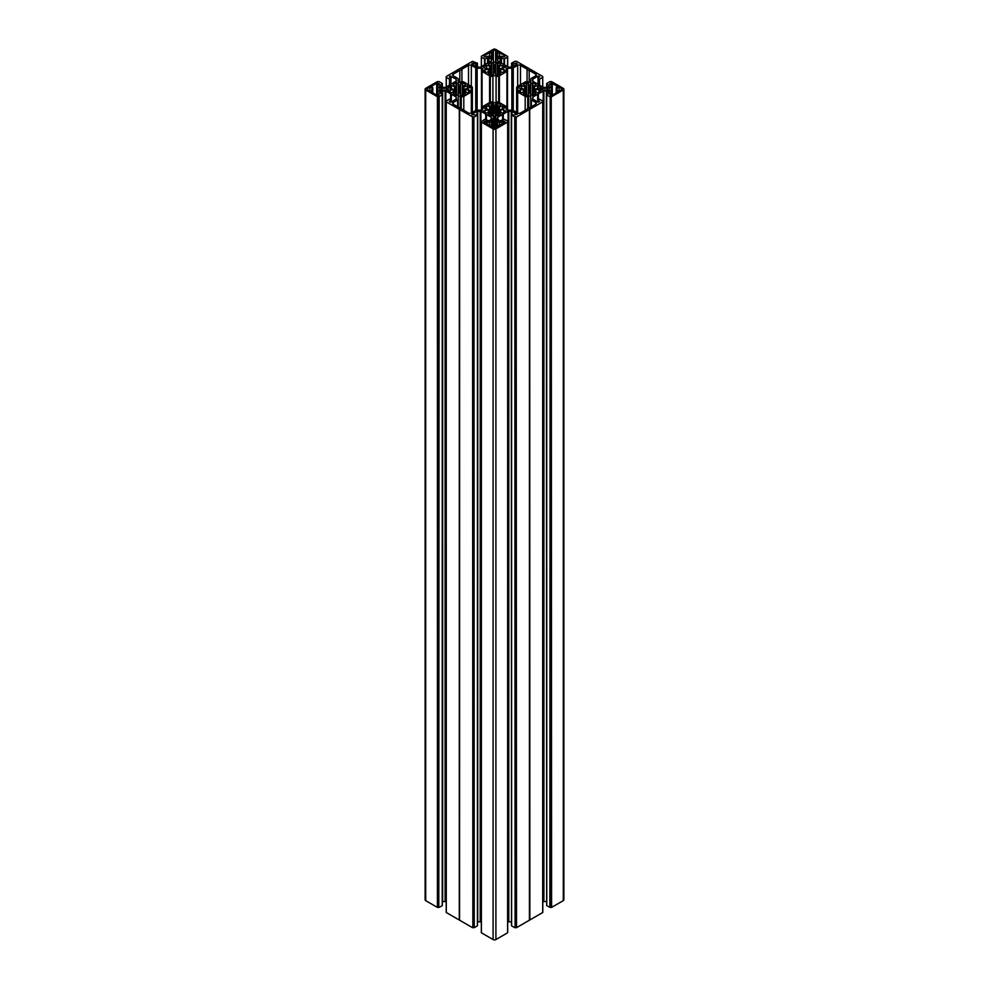<?xml version="1.0" encoding="UTF-8"?>
<svg xmlns="http://www.w3.org/2000/svg" width="989" height="989" viewBox="0 0 989 989"><rect width="100%" height="100%" fill="white"/><g stroke="black" fill="none" stroke-linecap="round" stroke-linejoin="round"><path stroke-width="1.48" d="M492.918 76.054A2.238 1.286 180 0 1 496.082 76.054L496.082 102.287A2.238 1.286 180 0 1 492.918 102.287L492.918 76.054A1.99 1.15 180 0 1 490.321 76.165A6.948 4.018 180 0 1 489.58 75.794L489.58 102.547L482.063 106.899A1.99 1.15 0 0 0 481.482 107.702A1.99 1.15 0 0 0 481.841 108.357L482.558 108.951A1.286 0.742 180 0 1 481.495 110.125L477.143 110.125A1.99 1.15 0 0 0 475.734 110.459L471.333 113.006L471.333 92.014A6.948 4.018 0 0 0 471.976 91.581A1.99 1.15 0 0 0 472.371 90.889A1.99 1.15 0 0 0 471.79 90.086L471.79 88.256A2.238 1.286 0 0 0 471.135 89.171A2.238 1.286 0 0 0 471.79 90.086M453.444 91.841L453.444 89.393L448.054 90.951L450.873 92.682L455.422 91.742L453.036 93.856L456.102 95.698L458.29 94.672L459.069 92.607L460.021 92.756L460.503 94.672L462.691 95.698L465.757 93.856L463.285 91.866L464.237 91.445L463.853 86.871L463.853 91.47M453.444 89.393L448.054 87.391L450.873 85.66L455.422 86.599L453.036 84.485L456.102 82.643L458.29 83.669L459.069 85.734L460.021 85.586L460.503 83.669L462.691 82.643L465.757 84.485L463.347 86.377L463.853 86.871M494.871 72.345L494.871 65.472L495.625 63.395L497.875 62.418L500.694 64.149L498.369 66.275L502.832 65.286L505.886 67.116L500.459 68.711L505.886 70.689L502.832 72.531L498.951 71.196L498.444 71.703L500.805 73.693M494.871 65.472L493.944 65.422L493.375 63.395L491.125 62.418L488.306 64.149L490.631 66.275L486.168 65.286L483.201 67.005L484.969 68.266L488.541 68.711L483.114 70.689L486.168 72.531L490.05 71.196L490.556 71.703L488.195 73.693M498.345 115.651L498.345 112.252L500.694 114.192L497.875 115.923L495.625 114.959L494.871 112.882L493.944 112.919L493.375 114.959L491.125 115.923L488.306 114.192L490.631 112.066L486.168 113.055L483.114 111.225L488.541 109.631L483.114 107.653L486.563 105.798L490.519 106.874L490.519 112.004L490.618 106.75L488.133 104.747L491.199 102.918L491.199 115.96M535.778 75.794A1.99 1.15 0 0 0 536.359 74.991A1.99 1.15 0 0 0 535.778 74.175L535.778 75.794L531.377 78.341A1.99 1.15 180 0 0 530.796 79.145L530.796 81.667A1.286 0.742 0 0 1 528.769 82.272L527.743 81.864A1.99 1.15 180 0 0 525.196 81.988L517.667 86.34A6.948 4.018 0 0 0 517.024 86.76A1.99 1.15 0 0 0 516.629 87.452A1.99 1.15 0 0 0 517.21 88.256L517.21 90.086A2.238 1.286 0 0 0 517.865 89.171A2.238 1.286 0 0 0 517.21 88.256M535.556 88.948L535.556 91.841L535.63 88.849L538.918 88.59L540.946 87.391L538.127 85.66L533.578 86.599L535.964 84.485L532.898 82.643L530.71 83.669L529.931 85.734L526.729 82.643L523.329 84.362L525.715 86.476L525.715 91.866L525.715 86.476M535.556 89.393L539.153 89.826L540.835 91.112L538.127 92.682L533.578 91.742L535.964 93.856L532.898 95.698L530.71 94.672L529.931 92.607L528.979 92.756L528.497 94.672L526.309 95.698L523.243 93.856L525.715 91.866L525.715 95.352M517.21 90.086A1.99 1.15 0 0 0 516.629 90.889A1.99 1.15 0 0 0 517.024 91.581A6.948 4.018 0 0 0 517.667 92.014L525.196 96.353A1.99 1.15 0 0 0 527.743 96.477L528.769 96.069A1.286 0.742 180 0 1 530.796 96.675L530.796 99.197A1.99 1.15 0 0 0 531.377 100L535.778 102.547A1.99 1.15 180 0 1 536.359 103.363A1.99 1.15 180 0 1 535.778 104.166L529.189 107.974A3.968 2.287 0 0 0 527.063 109.198L520.474 113.006A1.99 1.15 0 0 1 517.667 113.006L513.266 110.459A1.99 1.15 180 0 0 511.857 110.125L511.857 68.216A1.99 1.15 0 0 0 513.266 67.882L517.667 65.336A1.99 1.15 180 0 1 520.474 65.336L527.063 69.143A3.968 2.287 180 0 0 529.189 70.367L535.778 74.175M563.878 89.171L563.878 899.829A1.99 1.15 180 0 1 563.297 900.645L563.297 89.987A1.99 1.15 0 0 0 563.878 89.171A1.99 1.15 0 0 0 563.297 88.355L551.59 81.605L549.859 81.617L546.67 83.533L549.328 85.969L549.328 85.153M551.59 907.395L551.244 96.737L551.59 907.395L563.297 900.645M551.244 907.395L549.859 907.383L550.205 96.737L550.205 907.383M538.263 99.568L538.263 93.856L543.888 90.889L547.053 91.062L549.624 92.781L546.67 94.808L546.769 905.603L549.859 907.383M546.67 901.572L546.348 90.889M543.888 90.889L543.888 901.548L546.348 901.548M543.888 901.548L543.184 901.721L543.184 91.062M542.714 912.328L542.714 101.669M529.844 919.955L529.696 109.346L529.844 919.955L542.714 912.526M529.436 920.141L529.436 109.495L529.696 920.005M529.362 920.227L516.493 927.67L516.147 117.011L516.493 927.67M516.147 927.67L515.108 927.657L515.108 116.999L511.523 115.07L517.247 114.501L511.956 111.324L508.074 111.324L503.166 114.131L503.166 119.842M514.75 116.999L515.108 927.657M514.75 927.657L511.597 925.828L511.597 115.169M511.251 111.151L511.523 921.835M511.251 921.81L508.779 921.81L508.779 111.151M508.074 111.324L508.074 921.983L508.779 921.81M502.622 120.151L502.622 114.44L497.764 117.283L497.479 119.113L500.051 120.831L504.501 119.348L507.592 121.128L507.678 122.03L507.617 932.59M507.617 932.788L495.909 939.55L495.909 128.891A1.99 1.15 180 0 1 493.091 128.891L481.383 122.129L481.383 932.788L493.091 939.55A1.99 1.15 0 0 0 495.909 939.55M471.889 114.304L477.044 111.324L480.926 111.324L481.322 922.205M480.926 921.983L480.221 921.81L480.221 111.151M477.749 111.151L477.749 921.81L480.221 921.81M477.403 925.63L477.477 115.07L471.889 114.712M474.25 927.657L473.892 116.999L474.25 927.657L477.403 925.828M459.638 109.569L459.564 920.141L459.564 109.495L472.853 117.011L472.853 927.67L473.892 927.657M472.853 927.67L472.507 117.011M459.638 920.227L472.507 927.67M459.304 920.005L459.304 109.346L459.564 920.141M459.156 919.955L446.286 912.526L446.212 101.768L446.299 100.866L449.81 99.036L450.922 99.802L450.86 102.275M446.212 901.943L445.816 91.062L442.652 90.889L439.672 92.373L442.33 94.808L438.795 96.737L438.795 907.383L439.141 96.737M445.112 90.889L445.112 901.548L445.816 901.721M445.112 901.548L442.652 901.548L442.652 90.889M442.231 94.944L442.231 905.318M442.231 905.603L439.141 907.383M437.756 907.395L437.41 96.737L437.41 907.395L438.795 907.383M437.41 907.395L425.703 900.645A1.99 1.15 180 0 1 425.122 899.829L425.122 89.171A1.99 1.15 0 0 0 425.703 89.987L437.41 96.737M542.701 77.278L542.763 87.044L542.714 76.474L516.493 61.33L514.75 61.343L511.523 63.271L513.155 63.976L513.155 66.325M515.726 64.841L515.726 63.135L513.155 63.976M515.726 63.135L516.32 64.495M517.111 63.642L516.32 63.185M517.111 64.038L511.956 67.017L508.779 67.19L497.764 61.071L497.479 59.241L500.051 57.51L504.501 58.994L507.592 57.003M507.617 56.41L495.909 49.45A1.99 1.15 180 0 0 493.091 49.45L481.383 56.212L481.322 66.795M471.889 64.038L477.044 67.017L480.221 67.19L491.236 61.071L491.521 59.241L488.949 57.51L484.499 58.994L481.408 57.003M471.889 63.642L472.68 63.185L472.68 64.495M473.274 64.841L472.68 63.185M473.274 63.135L475.845 63.976L475.845 66.325M446.212 76.573L446.237 87.044L446.286 76.474L472.507 61.33L477.403 63.172L475.845 63.976M446.237 77.377L449.81 79.305L450.922 78.539L449.488 77.006M450.267 77.81L450.267 76.116L449.488 76.573M450.267 76.116L456.127 79.095L456.423 80.925L445.816 87.279L442.652 87.452L439.672 85.969L442.33 83.533L439.141 81.617L437.41 81.605L425.703 88.355A1.99 1.15 0 0 0 425.122 89.171M437.756 96.737L438.795 96.737M450.737 99.568L450.737 93.856L445.816 91.062M450.737 93.856L451.268 102.052M449.402 101.706L450.972 102.226L456.423 98.838L456.127 97.009L451.268 94.178M449.402 101.422L450.86 99.938M459.156 109.297L446.286 101.867M473.892 116.999L472.853 117.011M474.25 116.999L477.403 115.169M480.926 111.324L485.834 114.131L485.834 119.842M486.378 120.151L485.834 114.131M486.378 114.44L491.236 117.283L491.521 119.113L488.949 120.831L484.499 119.348L481.408 121.919M481.383 122.129L481.408 121.338M507.617 122.129L495.909 128.891M515.108 116.999L516.147 117.011M529.362 109.569L516.493 117.011M529.844 109.297L542.714 101.867M542.701 101.063L539.19 99.036L538.078 99.802L538.14 102.275M539.598 101.706L538.14 99.938M539.598 101.422L538.028 102.226L532.577 98.838L532.873 97.009L537.732 94.178L537.732 102.052M546.769 94.944L549.859 96.737M551.244 96.737L550.205 96.737M551.59 96.737L563.297 89.987M538.733 77.81L538.733 76.116L538.028 76.116L532.873 79.095L532.873 81.333L543.184 87.279L546.348 87.452L549.328 85.969M538.733 76.116L539.512 77.006M542.763 77.377L539.19 79.305L538.078 78.539L539.512 76.573M521.277 88.651L521.277 85.549L518.298 87.267L520.078 88.528L523.651 88.985L518.298 91.075L521.277 92.793L525.147 91.47M521.277 85.549L525.147 86.871M541.329 89.863L540.55 89.171L541.329 88.478L541.329 89.863L547.671 90.197L547.671 88.145L546.966 90.036M542.034 90.036L542.034 88.318L541.329 88.478M542.034 88.318L546.966 88.318M550.205 84.448L550.205 83.385L549.661 83.892L551.083 84.955A1.484 0.865 180 0 1 551.516 85.561A1.484 0.865 180 0 1 551.083 86.167L552.06 87.638L549.328 87.18L547.671 88.145M550.205 83.385L551.145 83.113L551.145 84.992M561.48 88.528L561.48 89.826A1.582 0.915 180 0 0 561.937 89.171A1.582 0.915 180 0 0 561.48 88.528L559.094 87.143L556.832 87.947L556.214 87.539L557.685 86.34L551.145 83.113M561.48 89.826L559.094 91.198L556.832 90.395L556.214 90.803L557.685 92.014L552.295 95.117L550.205 94.956L549.958 94.042L549.958 94.845M551.083 95.216L551.083 93.386L549.958 94.042M551.083 93.386A1.484 0.865 0 0 0 551.516 92.781A1.484 0.865 0 0 0 551.083 92.175L552.06 90.704L549.328 91.161L547.671 90.197M496.082 102.287A1.99 1.15 180 0 1 498.679 102.176A6.948 4.018 180 0 1 499.42 102.547L506.937 106.899A1.99 1.15 180 0 1 507.518 107.702A1.99 1.15 180 0 1 507.159 108.357L506.442 108.951A1.286 0.742 0 0 0 507.505 110.125L511.857 110.125M489.58 102.547A6.948 4.018 180 0 1 490.321 102.176A1.99 1.15 180 0 1 492.918 102.287M471.333 113.006A1.99 1.15 180 0 1 468.526 113.006L461.937 109.198A3.968 2.287 0 0 0 459.811 107.974L453.222 104.166L453.222 102.547A1.99 1.15 0 0 0 452.641 103.363A1.99 1.15 0 0 0 453.222 104.166M471.333 92.014L463.804 96.353A1.99 1.15 180 0 1 461.257 96.477L460.231 96.069A1.286 0.742 0 0 0 458.204 96.675L458.204 99.197A1.99 1.15 180 0 1 457.623 100L453.222 102.547M471.79 88.256A1.99 1.15 0 0 0 472.371 87.452A1.99 1.15 0 0 0 471.976 86.76A6.948 4.018 0 0 0 471.333 86.34L463.804 81.988A1.99 1.15 0 0 0 461.257 81.864L460.231 82.272A1.286 0.742 180 0 1 458.204 81.667L458.204 79.145A1.99 1.15 0 0 0 457.623 78.341L453.222 75.794A1.99 1.15 180 0 1 452.641 74.991A1.99 1.15 180 0 1 453.222 74.175L459.811 70.367A3.968 2.287 180 0 0 461.937 69.143L468.526 65.336L468.526 84.708M489.58 75.794L482.063 71.455A1.99 1.15 180 0 1 481.482 70.639A1.99 1.15 180 0 1 481.841 69.984L482.558 69.391A1.286 0.742 0 0 0 481.495 68.216L477.143 68.216A1.99 1.15 180 0 1 475.734 67.882L471.333 65.336A1.99 1.15 0 0 0 468.526 65.336M499.42 102.547L499.42 75.794A6.948 4.018 180 0 1 498.679 76.165A1.99 1.15 180 0 1 496.082 76.054M499.42 75.794L506.937 71.455A1.99 1.15 0 0 0 507.518 70.639A1.99 1.15 0 0 0 507.159 69.984L506.442 69.391A1.286 0.742 180 0 1 507.505 68.216L511.857 68.216M494.166 112.882L494.166 105.996L497.615 102.868L500.867 104.747L498.382 106.75L498.481 112.004L498.444 106.849L498.951 111.732L502.437 113.08L505.799 111.337L504.031 110.076L500.459 109.631L505.799 107.529L502.832 105.811L498.951 107.146M491.385 115.985L491.199 102.918M491.385 102.868L493.4 103.932L493.4 114.934M494.166 105.996L493.4 103.932M495.205 128.014L495.205 115.923L493.301 116.208L493.301 127.791M495.205 115.923L495.699 127.791M501.806 124.268L501.806 121.845A1.484 0.865 180 0 1 499.692 121.845L496.54 121.993L497.937 120.831L495.983 119.459L495.699 116.208M501.806 121.845L502.931 121.19L502.931 123.625M504.526 122.698L504.526 121.338L502.931 121.19M504.526 121.338L504.996 122.389M492.411 127.284L492.411 125.343L490.989 126.456L493.375 127.841A1.582 0.915 0 0 0 495.625 127.841L498.011 126.456L496.614 125.158L499.42 125.652L504.996 121.882M492.411 125.343L489.58 125.652L484.004 122.389M484.474 122.698L484.474 121.338L484.004 121.882M484.474 121.338L486.069 121.19L486.069 123.625M487.194 124.268L487.194 121.845L486.069 121.19M487.194 121.845A1.484 0.865 0 0 0 489.308 121.845L492.386 122.092L491.063 120.831L493.017 119.459L493.017 127.63M493.301 116.208L493.017 119.459M495.118 65.336L495.118 72.481L493.87 72.494L493.4 74.41L491.385 75.485L488.195 73.483M495.13 72.494L495.6 74.41L497.615 75.485L500.805 73.483M496.54 53.085L499.42 52.689L504.81 55.804L504.526 57.003L501.806 56.497A1.484 0.865 0 0 0 499.692 56.497L496.54 56.361L496.54 53.085L498.011 51.885L495.625 50.501A1.582 0.915 0 0 0 493.375 50.501L490.989 51.885L492.386 53.183L489.58 52.689L484.19 55.804L484.474 57.003L487.194 56.497A1.484 0.865 180 0 1 489.308 56.497L492.386 56.249L491.063 57.51L493.017 58.883L493.795 62.418L495.983 61.726L495.983 58.883L497.937 57.51L496.589 56.435L496.589 58.302M496.54 58.326L496.589 56.435M465.349 88.985L465.349 91.94L465.349 88.985L470.789 87.366L467.723 85.549L464.237 86.896M465.349 89.369L470.789 90.976L467.723 92.793L464.237 91.445M448.165 89.579L448.165 88.763L446.966 90.036L441.329 90.197L441.329 88.145L442.034 90.036M437.917 95.216L437.917 93.386A1.484 0.865 180 0 1 437.484 92.781A1.484 0.865 180 0 1 437.917 92.175L436.94 90.704L439.672 91.161L441.329 90.197M437.917 93.386L439.042 94.845M427.52 89.826A1.582 0.915 180 0 1 427.063 89.171A1.582 0.915 180 0 1 427.52 88.528L427.52 89.826L429.906 91.198L432.712 90.704L431.315 92.014L436.705 95.117L438.795 94.956L439.042 94.042M427.52 88.528L429.906 87.143L432.712 87.638L431.315 86.34L436.705 83.224L437.855 83.113L437.855 84.992M438.795 84.448L437.855 83.113M438.795 83.385L439.339 83.892L437.917 84.955A1.484 0.865 0 0 0 437.484 85.561A1.484 0.865 0 0 0 437.917 86.167L436.94 87.638L439.672 87.18L441.329 88.145M446.966 90.036L446.966 88.318L442.034 88.318M446.966 88.318L447.671 89.863M550.712 907.098L550.712 96.44M537.818 102.102L537.818 93.918M530.796 107.047L530.796 99.197L530.796 107.047M529.461 920.017L529.461 109.359M523.651 91.94L523.651 89.369M518.916 91.433L518.916 90.481M559.094 91.198L559.094 87.143M549.328 91.161L549.328 87.18M529.189 82.384L529.189 70.367M532.577 79.503L532.577 80.925M527.063 81.679L527.063 69.143M499.346 125.615L499.346 121.635M497.479 117.679L497.479 119.113M502.709 120.102L502.709 114.18M495.983 119.459L495.983 127.63M515.615 927.361L515.615 116.702M496.762 115.614L496.762 103.264M497.615 115.985L497.615 102.868M489.654 125.615L489.654 121.635M486.291 120.102L486.291 114.18M488.541 109.631L488.541 112.202M473.385 927.361L473.385 116.702M459.539 920.017L459.539 109.359M492.238 115.614L492.238 103.264M491.521 60.663L491.521 59.241M489.58 56.67L489.58 52.689M488.541 71.678L488.541 69.094M461.937 81.679L461.937 69.143M459.811 82.384L459.811 70.367M499.42 56.67L499.42 52.689M500.459 71.678L500.459 69.094M429.906 91.198L429.906 87.143M439.672 91.161L439.672 87.18M458.204 81.667L458.204 79.145M438.288 907.098L438.288 96.44M451.182 102.102L451.182 93.918M458.204 107.047L458.204 99.197M470.084 91.433L470.084 90.481M471.976 112.635L471.976 91.581M453.222 89.529L453.222 91.94M493.882 65.336L493.882 72.481M517.024 91.581L517.024 112.635M517.667 92.014L517.667 113.006M549.328 93.189L549.328 92.373M547.053 91.062L547.053 94.499M538.399 93.819L538.399 99.493M556.263 90.889L556.263 92.83M552.134 87.539L552.085 90.889M538.918 92.224L538.918 89.764M535.778 89.529L535.778 91.94M539.153 89.826L539.153 92.088M533.553 91.965L533.553 95.327M525.654 95.327L525.654 91.965M525.196 110.286L525.196 96.353M527.743 96.477L527.743 108.58M528.769 108.098L528.769 96.069M535.778 104.166L535.778 102.547M531.377 100L531.377 106.713M532.873 97.009L532.873 99.246M537.657 102.015L537.657 94.252M540.835 89.579L540.835 88.763M523.379 89.529L523.379 92.051M520.251 92.2L520.251 89.764M520.078 89.814L520.078 92.101M538.127 88.639L538.127 85.66M546.769 87.403L546.769 83.682M552.295 95.117L552.295 83.224M557.153 90.382L557.153 87.959M556.288 90.704L556.288 87.638M556.832 87.947L556.832 90.395M556.263 87.625L556.263 90.728M552.085 90.728L552.085 87.625M552.06 87.638L552.06 90.704M551.516 90.395L551.516 87.947M551.194 87.959L551.194 90.382M534.48 91.396L534.48 86.945M537.608 85.635L537.608 88.676M534.159 86.933L534.159 91.408M533.578 91.742L533.578 86.599L533.553 91.754M532.898 95.698L532.898 82.643M532.478 82.643L532.478 95.698M530.71 94.672L530.71 83.669M530.623 83.768L530.623 94.573M530.228 92.756L530.228 85.586M529.931 85.734L529.931 92.607M529.276 92.607L529.276 85.734M528.979 85.586L528.979 92.756M528.583 94.573L528.583 83.768M528.497 83.669L528.497 94.672M526.729 95.698L526.729 82.643M526.309 82.643L526.309 95.698M542.701 77.476L542.701 87.007M539.537 85.178L539.537 79.305M539.19 79.305L539.19 84.98M538.226 84.473L538.226 78.749M532.873 81.333L532.873 79.095M538.028 76.116L538.028 84.448M538.14 78.687L538.14 84.473M524.763 91.445L524.763 86.896M521.66 85.536L521.66 88.689M499.692 121.845L499.692 125.492M502.56 114.514L502.56 120.188M497.764 119.508L497.764 117.283M496.28 127.457L496.28 119.867M496.589 127.284L496.589 125.343M497.479 124.837L497.479 122.413M497.158 122.401L497.158 124.849M496.614 125.158L496.614 122.092L496.589 125.17M493.091 939.55L493.091 128.891M504.031 112.363L504.031 110.076M503.858 110.026L503.858 112.462M500.718 112.326L500.718 109.804M502.832 108.926L502.832 105.811M502.437 105.798L502.437 108.951M499.346 111.72L499.346 107.158M506.442 109.804L506.442 108.951M507.159 108.357L507.159 110.1M511.956 114.761L511.956 111.324M503.29 119.768L503.29 114.094M493.795 128.014L493.795 115.923M494.834 112.882L494.834 105.996M495.526 114.835L495.526 104.03M495.13 105.848L495.13 113.03M495.6 103.932L495.6 114.934M497.801 102.918L497.801 115.96M489.308 121.845L489.308 125.492M491.236 119.508L491.236 117.283M486.44 114.514L486.44 120.188M492.72 127.457L492.72 119.867M491.521 124.837L491.521 122.413M492.386 125.158L492.386 122.092L492.411 125.17M491.842 122.401L491.842 124.849M490.655 115.651L490.655 112.252M484.969 112.363L484.969 110.076M488.282 112.326L488.282 109.804M485.142 110.026L485.142 112.462M486.168 108.926L486.168 105.811M489.654 111.72L489.654 107.158M486.563 105.798L486.563 108.951M490.05 107.146L490.05 111.732M481.841 108.357L481.841 110.1M482.558 109.804L482.558 108.951M477.044 114.761L477.044 111.324M485.71 119.768L485.71 114.094M493.87 105.848L493.87 113.03M493.474 114.835L493.474 104.03M490.321 76.165L490.321 102.176M491.125 62.418L491.125 75.387M493.375 50.501L493.375 62.171M481.408 66.733L481.408 57.214M484.499 58.994L484.499 64.953M484.993 64.668L484.993 58.994M487.552 57.51L487.552 63.185M491.236 58.833L491.236 61.071M488.949 62.381L488.949 57.51M484.19 56.682L484.19 55.804M492.411 56.274L492.411 53.171L492.386 56.249M491.842 55.94L491.842 53.493M491.521 53.517L491.521 55.928M492.411 56.435L492.411 58.302M490.655 75.115L490.655 66.263M490.631 66.275L490.618 71.591M490.05 71.196L490.05 66.609M494.129 72.345L494.129 65.472M493.486 74.286L493.486 63.519M493.375 63.395L493.375 74.422M491.694 75.337L491.694 62.418M495.625 50.501L495.625 62.171M489.654 66.622L489.654 71.183M486.563 68.414L486.563 65.262M486.168 65.286L486.168 68.389M488.282 69.267L488.282 71.789M485.142 71.937L485.142 69.49M484.969 69.539L484.969 71.838M482.063 106.899L482.063 71.455M481.495 70.479L481.495 68.216M477.143 110.125L477.143 68.216M475.734 67.882L475.734 110.459M471.333 86.34L471.333 65.336M477.403 63.37L477.403 67.153M476.438 66.671L476.438 63.926M490.556 75.053L490.556 71.703M497.875 62.418L497.875 75.387M504.501 58.994L504.501 64.953M507.592 66.733L507.592 57.214M501.448 57.51L501.448 63.185M504.007 64.668L504.007 58.994M500.051 62.381L500.051 57.51M497.764 58.833L497.764 61.071M504.81 56.682L504.81 55.804M496.589 56.274L496.589 53.171L496.614 56.249M497.158 55.94L497.158 53.493M497.479 53.517L497.479 55.928M498.345 75.115L498.345 66.263M498.951 71.196L498.951 66.609M498.369 66.275L498.382 71.591M495.514 74.286L495.514 63.519M497.306 75.337L497.306 62.418M495.625 63.395L495.625 74.422M502.437 68.414L502.437 65.262M499.346 66.622L499.346 71.183M502.832 65.286L502.832 68.389M503.858 71.937L503.858 69.49M500.718 69.267L500.718 71.789M504.031 69.539L504.031 71.838M506.937 106.899L506.937 71.455M507.505 70.479L507.505 68.216M517.667 86.34L517.667 65.336M513.266 67.882L513.266 110.459M520.474 65.336L520.474 84.708M512.562 66.671L512.562 63.926M511.597 63.37L511.597 67.153M498.444 75.053L498.444 71.703M498.679 102.176L498.679 76.165M450.873 88.639L450.873 85.66M439.672 85.153L439.672 85.969M442.231 87.403L442.231 83.682M436.705 95.117L436.705 83.224M431.847 90.382L431.847 87.959M432.168 87.947L432.168 90.395M432.712 90.704L432.712 87.638M432.737 87.625L432.737 90.728M436.915 90.728L436.915 87.625M437.484 90.395L437.484 87.947M436.94 87.638L436.94 90.704M437.806 87.959L437.806 90.382M451.392 85.635L451.392 88.676M454.52 91.396L454.52 86.945M455.422 91.742L455.422 86.599L455.447 91.754M454.841 86.933L454.841 91.408M425.703 900.645L425.703 89.987M456.102 95.698L456.102 82.643M458.29 94.672L458.29 83.669M456.522 82.643L456.522 95.698M458.772 92.756L458.772 85.586M458.377 83.768L458.377 94.573M459.724 92.607L459.724 85.734M459.069 85.734L459.069 92.607M460.417 94.573L460.417 83.768M460.021 85.586L460.021 92.756M462.271 95.698L462.271 82.643M460.503 83.669L460.503 94.672M462.691 82.643L462.691 95.698M463.347 91.754L463.347 86.587L463.371 91.742M453.222 74.175L453.222 75.794M449.463 85.178L449.463 79.305M446.299 77.476L446.299 87.007M450.774 84.473L450.774 78.749M449.81 79.305L449.81 84.98M450.972 76.116L450.972 84.448M456.127 81.333L456.127 79.095M450.86 78.687L450.86 84.473M467.723 88.651L467.723 85.549M467.34 85.536L467.34 88.689M441.947 91.062L441.947 94.499M439.672 93.189L439.672 92.373M450.601 93.819L450.601 99.493M432.737 90.889L432.737 92.83M436.866 87.539L436.915 90.889M450.082 92.224L450.082 89.764M449.847 89.826L449.847 92.088M455.447 91.965L455.447 95.327M463.347 95.327L463.347 91.965M463.804 110.286L463.804 96.353M460.231 108.098L460.231 96.069M461.257 96.477L461.257 108.58M457.623 100L457.623 106.713M451.343 102.015L451.343 94.252M456.127 97.009L456.127 99.246M468.749 92.2L468.749 89.764M465.621 89.529L465.621 92.051M468.922 89.814L468.922 92.101M472.371 112.4L472.371 87.452M516.629 112.4L516.629 87.452M556.214 92.855L556.214 87.539M546.67 905.467L546.67 94.808M551.516 92.781L551.516 95.29M533.491 95.352L533.491 86.476M542.788 912.427L542.763 100.965M538.078 99.802L538.078 102.25M546.67 87.428L546.67 83.533M551.516 85.561L551.516 87.007M538.078 78.539L538.078 84.461M498.295 115.676L498.295 112.165M507.666 121.981L507.666 121.227M507.678 122.03L507.678 932.689M496.54 125.257L496.54 121.993M507.518 110.125L507.518 70.639M511.523 925.729L511.523 115.07M498.382 112.054L498.382 106.75M490.705 115.676L490.705 112.165M481.334 121.981L481.334 121.227M481.322 122.03L481.322 932.689M492.46 125.257L492.46 121.993M481.482 110.125L481.482 70.639M477.477 925.729L477.477 115.07M490.618 112.054L490.618 106.75M490.705 75.139L490.705 66.176M481.334 66.782L481.334 57.115M492.46 58.326L492.46 53.085M477.477 67.165L477.477 63.271M498.295 75.139L498.295 66.176M507.666 66.782L507.666 57.115M507.678 56.311L507.678 66.795M511.523 67.165L511.523 63.271M432.786 92.855L432.786 87.539M442.33 87.428L442.33 83.533M437.484 85.561L437.484 87.007M463.285 95.352L463.285 86.476M455.509 95.352L455.509 86.476M450.922 78.539L450.922 84.461M442.33 905.467L442.33 94.808M437.484 92.781L437.484 95.29M446.212 912.427L446.237 100.965M450.922 99.802L450.922 102.25"/></g></svg>
